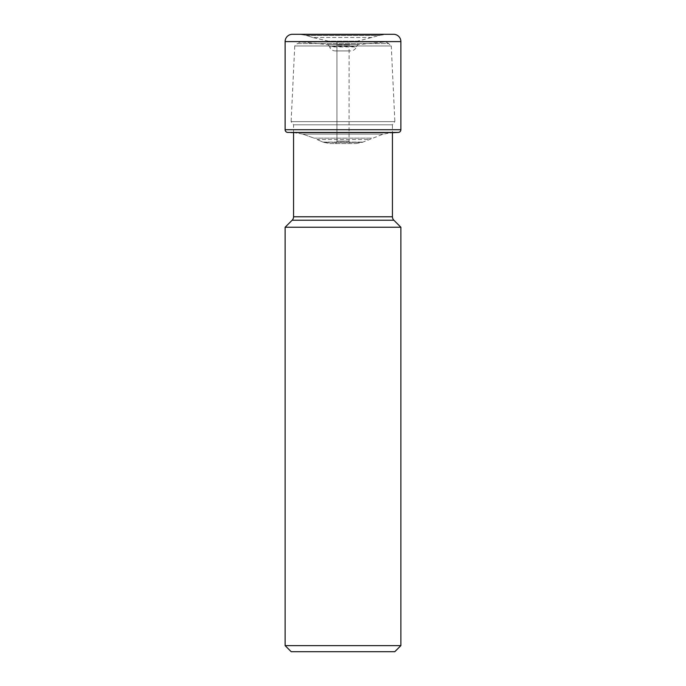 <?xml version="1.0" encoding="UTF-8"?>
<svg xmlns="http://www.w3.org/2000/svg" width="686" height="686" viewBox="0 0 686 686"><rect width="100%" height="100%" fill="white"/><g stroke="black" fill="none" stroke-linecap="round" stroke-linejoin="round"><path stroke-width="0.51" stroke-dasharray="3.43 2.57" d="M393.593 34.3L292.408 34.3M356 143.571L362.328 142.354L322.883 142.088L330 143.571L356 143.571L330 143.571L323.672 142.354L362.328 142.354L383.285 134.087L392.443 132.732L392.443 124.792L293.557 124.792L293.557 132.587M302.715 134.087L294.903 132.81L302.715 134.087L314.077 138.143L302.715 134.087L383.285 134.087L302.715 134.087M317.009 139.515L322.883 142.088L317.009 139.515L368.991 139.515L317.009 139.515M351.506 143.571L334.494 143.571L351.506 143.571A2.427 2.427 0 0 1 349.071 141.136L349.123 42.146L357.586 41.117L380.396 35.243L305.604 35.243L380.396 35.243L386.964 34.3L299.036 34.3L386.964 34.3M299.036 34.3L305.604 35.243L299.036 34.3M306.402 35.466L379.598 35.466L306.402 35.466L312.73 37.507L306.402 35.466M328.414 41.117L312.73 37.507L373.27 37.507L312.73 37.507L328.414 41.117L357.586 41.117L328.414 41.117L335.325 41.923L328.414 41.117M336.877 42.146L350.675 41.923L335.325 41.923L349.123 42.146L336.877 42.146L336.929 45.019L349.071 45.019L336.929 45.019L336.877 42.146M336.929 141.136L336.929 45.019L336.929 141.136L349.071 141.136L336.929 141.136A2.427 2.427 0 0 1 334.494 143.571A2.427 2.427 0 0 0 336.929 141.136M291.198 651.7L394.802 651.7M285.119 645.62L400.881 645.62M400.881 227.238L285.119 227.238M293.557 124.792L392.443 124.792L394.87 121.628L291.13 121.628L293.557 124.792M294.731 45.971L291.13 121.628L394.87 121.628L391.269 45.971L294.731 45.971L391.269 45.971L388.653 43.595L297.347 43.595L294.731 45.971M302.029 42.052A6.08 6.08 0 0 0 297.347 43.595L388.653 43.595A6.08 6.08 0 0 0 384.572 42.026L301.428 42.026L384.572 42.026A6.08 6.08 0 0 0 383.971 42.052L302.029 42.052L383.971 42.052L359.087 44.53L326.913 44.53L302.029 42.052M329.469 46.511A3.036 3.036 0 0 0 326.913 44.53L359.087 44.53A3.036 3.036 0 0 0 356.531 46.511L329.469 46.511M335.325 50.918L350.675 50.918A6.08 6.08 0 0 0 356.377 46.94L329.623 46.94A6.08 6.08 0 0 0 335.325 50.918L350.675 50.918M330 143.571L334.494 143.571M400.881 41.589L285.119 41.589M285.119 129.714L400.881 129.714M398.309 132.424L287.691 132.424M290.804 132.587L395.196 132.587M294.903 132.81L391.097 132.81L294.903 132.81M314.077 138.143L371.923 138.143L314.077 138.143M322.883 142.088L363.117 142.088L322.883 142.088M293.557 216.785L392.443 216.785M393.867 220.223L292.133 220.223"/><path stroke-width="1.03" d="M299.036 34.3L292.408 34.3A7.289 7.289 0 0 0 285.119 41.589A7.289 7.289 0 0 1 292.408 34.3L393.593 34.3A7.289 7.289 0 0 1 400.881 41.589L400.881 129.714L285.119 129.714L285.119 41.589L285.119 129.714A2.718 2.718 0 0 0 287.691 132.424A2.718 2.718 0 0 1 285.119 129.714M293.557 132.587L293.557 216.785A4.862 4.862 0 0 1 292.133 220.223L393.867 220.223A4.862 4.862 0 0 1 392.443 216.785L392.443 132.732L398.309 132.424A2.718 2.718 0 0 0 400.881 129.714M290.804 132.587L395.196 132.587M394.802 651.7L291.198 651.7L285.119 645.62L285.119 227.238L400.881 227.238L400.881 645.62L394.802 651.7M400.881 645.62L285.119 645.62M292.133 220.223L285.119 227.238M393.867 220.223L400.881 227.238M287.691 132.424L398.309 132.424M285.119 41.589L400.881 41.589M392.443 216.785L293.557 216.785"/></g></svg>
